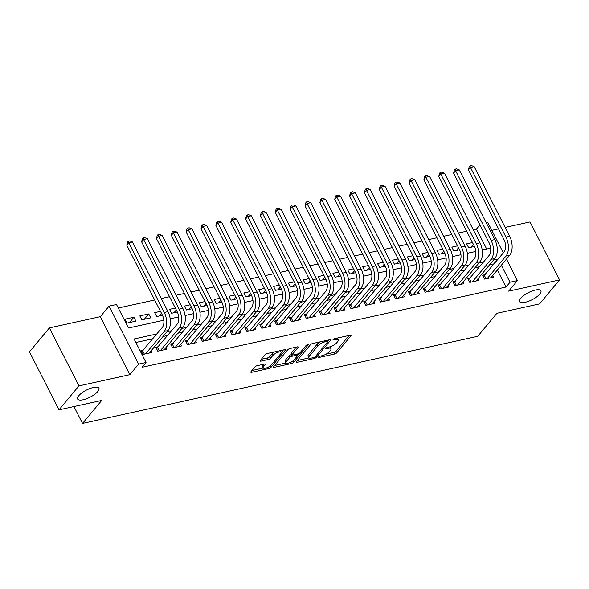 <?xml version="1.0" encoding="UTF-8"?>
<svg xmlns="http://www.w3.org/2000/svg" width="589" height="589" viewBox="0 0 589 589"><rect width="100%" height="100%" fill="white"/><g stroke="black" fill="none" stroke-linecap="round" stroke-linejoin="round"><path stroke-width="0.88" d="M318.575 357.022A1.281 0.427 153 0 0 318.45 357.376A1.281 0.427 153 0 0 319.047 357.457L334.537 354.041A1.833 0.611 153 0 0 336.783 352.774L350.882 335.848A1.833 0.611 153 0 0 351.059 335.332A1.833 0.611 153 0 0 350.205 335.222L334.714 338.638A1.281 0.427 153 0 0 333.146 339.522A1.281 0.427 153 0 0 333.021 339.882A1.281 0.427 153 0 0 333.617 339.956L335.62 339.514A5.861 1.958 153 0 1 338.336 339.868A5.861 1.958 153 0 1 337.784 341.495L336.606 342.908A5.861 1.958 153 0 1 329.435 346.95L327.425 347.392A1.281 0.427 153 0 0 325.857 348.276A1.281 0.427 153 0 0 325.739 348.629A1.281 0.427 153 0 0 326.328 348.703L328.338 348.261A5.861 1.958 153 0 1 331.055 348.614A5.861 1.958 153 0 1 330.495 350.241L329.317 351.655A5.861 1.958 153 0 1 322.146 355.697L320.144 356.139A1.281 0.427 153 0 0 318.575 357.022M97.796 391.516A11.942 3.983 153 0 0 98.93 388.188A11.942 3.983 153 0 0 90.029 388.49A11.942 3.983 153 0 0 78.779 395.705A11.942 3.983 153 0 0 77.645 399.033A11.942 3.983 153 0 0 86.539 398.731A11.942 3.983 153 0 0 97.796 391.516M539.767 294.073A11.942 3.983 153 0 0 540.901 290.745A11.942 3.983 153 0 0 532.007 291.047A11.942 3.983 153 0 0 520.75 298.262A11.942 3.983 153 0 0 519.616 301.59A11.942 3.983 153 0 0 528.517 301.288A11.942 3.983 153 0 0 539.767 294.073M257.165 365.681A1.833 0.611 153 0 0 254.919 366.947L250.966 371.696A1.833 0.611 153 0 0 250.789 372.204A1.833 0.611 153 0 0 251.636 372.314L268.842 368.523A1.833 0.611 153 0 0 271.087 367.256L285.186 350.33A1.833 0.611 153 0 0 285.363 349.814A1.833 0.611 153 0 0 284.516 349.711L267.31 353.503A1.833 0.611 153 0 0 265.065 354.762L260.286 360.505A1.833 0.611 153 0 0 260.11 361.013A1.833 0.611 153 0 0 260.964 361.123L268.326 359.496A1.833 0.611 153 0 0 270.565 358.237L272.935 355.388A4.896 1.634 153 0 1 277.552 352.428A4.896 1.634 153 0 1 281.203 352.303A4.896 1.634 153 0 1 280.739 353.672L271.455 364.819A4.896 1.634 153 0 1 266.839 367.779A4.896 1.634 153 0 1 263.187 367.904A4.896 1.634 153 0 1 263.651 366.535L265.197 364.679A1.833 0.611 153 0 0 265.374 364.171A1.833 0.611 153 0 0 264.527 364.061L257.165 365.681M58.996 409.848L29.45 351.861L49.402 327.904L78.948 385.891L58.996 409.848L101.706 400.432L82.548 423.432L477.731 336.304L496.888 313.304L539.598 303.887L559.55 279.93L508.668 291.15L517.444 280.607L510.022 282.241L506.025 287.034L142.052 367.286L146.043 362.493L138.614 364.127L109.068 306.14L116.497 304.506L128.476 328.014L163.83 320.217M78.948 385.891L129.83 374.67L138.614 364.127M296.311 361.698A1.833 0.611 153 0 0 296.142 362.206A1.833 0.611 153 0 0 296.989 362.316L314.195 358.524A1.833 0.611 153 0 0 316.44 357.258L330.539 340.332A1.833 0.611 153 0 0 330.716 339.816A1.833 0.611 153 0 0 329.862 339.713L312.656 343.505A1.833 0.611 153 0 0 310.418 344.764L296.311 361.698M291.518 363.523L274.312 367.315A1.833 0.611 153 0 1 273.465 367.205A1.833 0.611 153 0 1 273.642 366.697L287.741 349.763A1.833 0.611 153 0 1 289.979 348.504L297.349 346.877A1.833 0.611 153 0 1 298.196 346.987A1.833 0.611 153 0 1 298.019 347.495L292.299 354.364A1.833 0.611 153 0 0 292.129 354.873A1.833 0.611 153 0 0 292.976 354.983L297.865 353.908A1.833 0.611 153 0 0 300.103 352.642L306.059 345.5A1.281 0.427 153 0 1 307.267 344.72A1.281 0.427 153 0 1 308.224 344.69A1.281 0.427 153 0 1 308.099 345.044L293.764 362.257A1.833 0.611 153 0 1 291.518 363.523L290.833 362.176M559.55 279.93L530.004 221.943L505.141 227.428M133.894 317.221L135.89 321.138L126.974 323.103L124.978 319.186L133.894 317.221L129.447 322.558M148.752 313.944L150.747 317.861L141.831 319.827L139.836 315.91L148.752 313.944L144.305 319.282M161.452 313.26L159.155 316.006M160.48 311.36L154.693 312.634L156.689 316.551L162.468 315.277M176.302 309.983L174.013 312.73M175.338 308.084L169.551 309.358L171.546 313.274L177.326 312.001M191.16 306.707L188.87 309.453M190.195 304.808L184.401 306.081L186.396 309.998L192.183 308.724M206.017 303.431L203.728 306.177M205.053 301.531L199.259 302.805L201.254 306.722L207.041 305.448M220.875 300.154L218.585 302.908M219.903 298.255L214.116 299.529L216.111 303.453L221.898 302.172M235.733 296.878L233.443 299.632M234.761 294.979L228.974 296.26L230.969 300.176L236.749 298.903M250.59 293.602L248.293 296.355M249.618 291.702L243.831 292.983L245.827 296.9L251.606 295.626M265.44 290.325L263.15 293.079M264.476 288.426L258.681 289.707L260.684 293.624L266.464 292.35M280.298 287.057L278.008 289.803M279.333 285.157L273.539 286.431L275.534 290.348L281.321 289.074M295.155 283.78L292.866 286.526M294.191 281.881L288.396 283.154L290.392 287.071L296.179 285.798M310.013 280.504L307.723 283.25M309.041 278.604L303.254 279.878L305.249 283.795L311.036 282.521M324.87 277.228L322.581 279.974M323.898 275.328L318.112 276.602L320.107 280.519L325.886 279.245M339.728 273.951L337.431 276.705M338.756 272.052L332.969 273.325L334.964 277.25L340.744 275.969M354.578 270.675L352.288 273.429M353.614 268.775L347.819 270.056L349.822 273.973L355.601 272.7M369.436 267.399L367.146 270.152M368.471 265.499L362.677 266.78L364.672 270.697L370.459 269.423M384.293 264.122L382.003 266.876M383.329 262.223L377.534 263.504L379.53 267.421L385.316 266.147M399.151 260.853L396.861 263.6M398.179 258.954L392.392 260.228L394.387 264.144L400.167 262.871M414.008 257.577L411.718 260.323M413.036 255.678L407.249 256.951L409.245 260.868L415.024 259.594M428.866 254.301L426.569 257.047M427.894 252.401L422.107 253.675L424.102 257.592L429.882 256.318M443.716 251.024L441.426 253.771M442.751 249.125L436.957 250.399L438.96 254.315L444.739 253.042M458.573 247.748L456.284 250.502M457.609 245.849L451.815 247.122L453.81 251.047L459.597 249.765M485.24 274.621L482.641 275.196L484.637 279.112L493.553 277.147L492.75 275.564M470.39 277.898L467.784 278.472L469.786 282.389L478.695 280.423L477.893 278.84M455.533 281.174L452.934 281.748L454.929 285.665L463.837 283.699L463.035 282.116M440.675 284.45L438.076 285.024L440.071 288.941L448.987 286.976L448.177 285.393M425.818 287.726L423.219 288.293L425.214 292.218L434.13 290.252L433.32 288.669M410.96 290.995L408.361 291.57L410.356 295.487L419.272 293.528L418.47 291.945M396.102 294.272L393.504 294.846L395.499 298.763L404.415 296.797L403.612 295.222M381.252 297.548L378.646 298.122L380.649 302.039L389.557 300.073L388.755 298.498M366.395 300.824L363.796 301.399L365.791 305.316L374.707 303.35L373.897 301.767M351.537 304.101L348.938 304.675L350.934 308.592L359.85 306.626L359.04 305.043M336.68 307.377L334.081 307.951L336.076 311.868L344.992 309.902L344.182 308.319M321.822 310.653L319.223 311.228L321.219 315.144L330.134 313.179L329.332 311.596M306.965 313.93L304.366 314.497L306.361 318.421L315.277 316.455L314.474 314.872M292.115 317.199L289.516 317.773L291.511 321.69L300.419 319.724L299.617 318.148M277.257 320.475L274.658 321.049L276.653 324.966L285.569 323L284.759 321.425M262.399 323.751L259.801 324.325L261.796 328.242L270.712 326.277L269.902 324.701M247.542 327.028L244.943 327.602L246.938 331.519L255.854 329.553L255.044 327.97M232.684 330.304L230.085 330.878L232.081 334.795L240.997 332.829L240.194 331.246M217.827 333.58L215.228 334.154L217.231 338.071L226.139 336.105L225.337 334.523M202.977 336.856L200.378 337.431L202.373 341.348L211.282 339.382L210.479 337.799M188.119 340.133L185.52 340.7L187.516 344.624L196.431 342.658L195.622 341.075M173.262 343.402L170.663 343.976L172.658 347.893L181.574 345.927L180.764 344.351M158.404 346.678L155.805 347.252L157.8 351.169L166.716 349.203L165.907 347.628M506.025 287.034L497.359 270.027M494.215 263.85L489.879 264.446M479.726 266.684L475.029 267.723M464.868 269.961L460.171 270.999M450.011 273.237L445.313 274.275M435.153 276.513L430.456 277.552M420.296 279.79L415.598 280.82M405.446 283.066L400.741 284.097M390.588 286.335L385.891 287.373M375.73 289.611L371.033 290.649M360.873 292.888L356.176 293.926M346.015 296.164L341.318 297.202M331.165 299.44L326.461 300.478M316.308 302.717L311.603 303.755M301.45 305.993L296.753 307.024M286.593 309.269L281.895 310.3M271.735 312.538L267.038 313.576M256.878 315.814L252.18 316.853M242.027 319.091L237.323 320.129M227.17 322.367L222.465 323.405M212.312 325.643L207.615 326.681M197.455 328.92L192.758 329.958M182.597 332.196L177.9 333.227M167.74 335.472L163.043 336.503M152.89 338.741L135.853 342.496M143.547 349.954L140.948 350.529L142.943 354.445L151.859 352.48L151.056 350.904M486.669 249.044L476.479 229.047L473.276 229.754M466.672 231.212L458.426 233.03M451.815 234.488L443.569 236.307M436.964 237.765L428.711 239.583M422.107 241.041L413.853 242.859M407.249 244.31L398.996 246.128M392.392 247.586L384.138 249.405M377.534 250.862L369.288 252.681M362.677 254.139L354.431 255.957M347.827 257.415L339.573 259.234M332.969 260.691L324.716 262.51M318.112 263.968L309.858 265.786M303.254 267.244L295.001 269.063M288.396 270.513L280.15 272.332M273.539 273.789L265.293 275.608M258.689 277.066L250.435 278.884M243.831 280.342L235.578 282.16M228.974 283.618L220.72 285.437M214.116 286.895L205.863 288.713M199.259 290.171L191.013 291.989M184.401 293.447L176.155 295.266M169.551 296.716L161.298 298.535M154.693 299.992L118.286 308.018M472.466 242.572L466.672 243.853L468.667 247.77L474.454 246.496M73.949 406.55L82.548 423.432M129.83 374.67L100.285 316.683L49.402 327.904M100.285 316.683L109.068 306.14M476.479 229.047L479.969 224.865M486.345 222.966L487.898 222.62L503.33 252.902M498.537 228.878L491.844 230.358M156.88 333.956L134.064 338.984L146.043 362.493M498.206 259.057L493.869 259.653M483.716 261.891L479.019 262.93M468.859 265.168L464.161 266.206M454.001 268.444L449.304 269.482M439.144 271.72L434.446 272.759M424.294 274.997L419.589 276.035M409.436 278.273L404.731 279.311M394.578 281.549L389.881 282.58M379.721 284.826L375.024 285.856M364.863 288.095L360.166 289.133M350.006 291.371L345.309 292.409M335.156 294.647L330.451 295.685M320.298 297.924L315.594 298.962M305.441 301.2L300.743 302.238M290.583 304.476L285.886 305.514M275.726 307.752L271.028 308.783M260.868 311.029L256.171 312.06M246.018 314.298L241.313 315.336M231.16 317.574L226.456 318.612M216.303 320.85L211.606 321.888M201.445 324.127L196.748 325.165M186.588 327.403L181.891 328.441M171.73 330.679L167.033 331.717M510.022 282.241L501.349 265.234M506.481 259.079L517.444 280.607M170.214 318.811L178.688 316.941M185.071 315.535L193.545 313.665M199.929 312.258L208.403 310.388M214.786 308.982L223.26 307.112M229.644 305.706L238.111 303.843M244.501 302.429L252.968 300.567M259.351 299.16L267.826 297.29M274.209 295.884L282.683 294.014M289.066 292.608L297.541 290.738M303.924 289.332L312.398 287.461M318.782 286.055L327.248 284.185M333.632 282.779L342.106 280.909M348.489 279.503L356.963 277.64M363.347 276.226L371.821 274.364M378.204 272.957L386.678 271.087M393.062 269.681L401.536 267.811M407.919 266.405L416.386 264.535M422.769 263.128L431.244 261.258M437.627 259.852L446.101 257.982M452.485 256.576L460.959 254.706M467.342 253.299L475.816 251.437M482.2 250.023L490.674 248.16M494.053 263.526L498.044 258.733M473.431 244.472L471.141 247.225M331.055 348.614L330.252 347.046A5.861 1.958 153 0 0 330.039 346.796M338.336 339.868L337.541 338.3A5.861 1.958 153 0 0 337.342 338.064M326.026 354.173L333.742 352.472A1.833 0.611 153 0 0 335.98 351.206L349.086 335.472M327.661 341.259L328.743 339.956M297.312 360.505L309.056 357.913M313.687 357.56A1.281 0.427 153 0 0 315.255 356.676L327.639 341.811A1.281 0.427 153 0 0 327.756 341.458A1.281 0.427 153 0 0 327.167 341.377L325.047 341.848A5.861 1.958 153 0 0 317.876 345.883L309.416 356.043A5.861 1.958 153 0 0 308.857 357.678A5.861 1.958 153 0 0 311.574 358.024L313.687 357.56M320.372 341.804A5.861 1.958 153 0 0 317.081 344.315L317.876 345.883M308.857 357.678L308.062 356.109A5.861 1.958 153 0 1 308.614 354.475L317.081 344.315M286.004 362.993L274.636 365.504M296.23 347.127L291.503 352.796A1.833 0.611 153 0 0 291.327 353.312L292.129 354.873M298.962 353.488L297.541 355.196M286.364 361.491A4.896 1.634 153 0 0 285.901 362.853A4.896 1.634 153 0 0 289.552 362.728A4.896 1.634 153 0 0 294.169 359.769L297.438 355.844A1.833 0.611 153 0 0 297.614 355.336A1.833 0.611 153 0 0 296.768 355.226L291.879 356.301A1.833 0.611 153 0 0 289.641 357.56L286.364 361.491L285.569 359.923A4.896 1.634 153 0 0 285.105 361.285L285.901 362.853M285.569 359.923L288.838 355.999A1.833 0.611 153 0 1 291.084 354.733L291.96 354.541M263.187 367.904L262.392 366.336A4.896 1.634 153 0 1 262.856 364.966L263.408 364.304M281.203 352.303L280.401 350.742A4.896 1.634 153 0 0 280.335 350.632M274.577 351.898A4.896 1.634 153 0 0 272.14 353.82L272.935 355.388M261.28 359.305L267.524 357.928A1.833 0.611 153 0 0 269.769 356.669L272.14 353.82M281.262 352.517L283.397 349.954M251.959 370.503L263.261 368.007M483.297 276.477L503.963 252.151A9.328 5.404 -102.4 0 0 503.956 239.524L468.461 169.86L469.139 166.856L469.934 165.899L471.421 165.568L474.174 166.643L509.669 236.307A13.996 8.106 77.6 0 1 509.669 255.251L490.954 277.721M474.174 166.643L470.456 167.46L505.951 237.124A13.996 8.106 77.6 0 1 505.958 256.068L487.243 278.538M469.934 165.899L470.456 167.46L468.461 169.86M484.438 275.586L486.072 278.796M468.439 279.753L489.106 255.427A9.328 5.404 -102.4 0 0 489.106 242.801L453.604 173.137L454.281 170.133L455.083 169.176L456.563 168.844L459.317 169.919L494.812 239.583A13.996 8.106 77.6 0 1 494.812 258.527L476.096 280.997M459.317 169.919L455.599 170.736L491.101 240.4A13.996 8.106 77.6 0 1 491.101 259.344L472.385 281.814M455.083 169.176L455.599 170.736L453.604 173.137M469.58 278.862L471.222 282.072M453.582 283.029L474.248 258.704A9.328 5.404 -102.4 0 0 474.248 246.069L438.753 176.413L439.423 173.409L440.226 172.452L441.706 172.121L444.459 173.195L479.954 242.859A13.996 8.106 77.6 0 1 479.961 261.796L461.239 284.273M444.459 173.195L440.749 174.013L476.243 243.677A13.996 8.106 77.6 0 1 476.243 262.62L457.528 285.091M440.226 172.452L440.749 174.013L438.753 176.413M454.73 282.138L456.365 285.348M438.731 286.306L459.391 261.972A9.328 5.404 -102.4 0 0 459.391 249.346L423.896 179.682L424.566 176.685L425.368 175.728L426.856 175.397L429.602 176.472L465.096 246.136A13.996 8.106 77.6 0 1 465.104 265.072L446.388 287.55M429.602 176.472L425.891 177.289L461.386 246.953A13.996 8.106 77.6 0 1 461.386 265.897L442.67 288.367M425.368 175.728L425.891 177.289L423.896 179.682M439.873 285.415L441.507 288.625M423.874 289.582L444.533 265.249A9.328 5.404 -102.4 0 0 444.533 252.622L409.038 182.958L409.716 179.962L410.511 178.997L411.998 178.673L414.744 179.748L450.246 249.412A13.996 8.106 77.6 0 1 450.246 268.348L431.531 290.819M414.744 179.748L411.034 180.565L446.528 250.229A13.996 8.106 77.6 0 1 446.528 269.166L427.813 291.643M410.511 178.997L411.034 180.565L409.038 182.958M425.015 288.684L426.65 291.901M409.016 292.851L429.675 268.525A9.328 5.404 -102.4 0 0 429.675 255.898L394.181 186.234L394.858 183.231L395.653 182.273L397.141 181.949L399.894 183.024L435.389 252.681A13.996 8.106 77.6 0 1 435.389 271.625L416.673 294.095M399.894 183.024L396.176 183.842L431.671 253.506A13.996 8.106 77.6 0 1 431.678 272.442L412.955 294.92M395.653 182.273L396.176 183.842L394.181 186.234M410.158 291.96L411.792 295.17M394.159 296.127L414.825 271.801A9.328 5.404 -102.4 0 0 414.818 259.175L379.323 189.511L380.001 186.507L380.796 185.55L382.283 185.226L385.037 186.293L420.531 255.957A13.996 8.106 77.6 0 1 420.531 274.901L401.816 297.371M385.037 186.293L381.319 187.118L416.813 256.775A13.996 8.106 77.6 0 1 416.821 275.718L398.105 298.189M380.796 185.55L381.319 187.118L379.323 189.511M395.3 295.236L396.942 298.446M379.301 299.403L399.968 275.078A9.328 5.404 -102.4 0 0 399.968 262.451L364.466 192.787L365.143 189.783L365.946 188.826L367.426 188.502L370.179 189.57L405.674 259.234A13.996 8.106 77.6 0 1 405.674 278.177L386.958 300.648M370.179 189.57L366.468 190.387L401.963 260.051A13.996 8.106 77.6 0 1 401.963 278.995L383.248 301.465M365.946 188.826L366.468 190.387L364.466 192.787M380.45 298.513L382.084 301.723M364.444 302.68L385.11 278.354A9.328 5.404 -102.4 0 0 385.11 265.727L349.616 196.063L350.286 193.059L351.088 192.102L352.575 191.771L355.322 192.846L390.816 262.51A13.996 8.106 77.6 0 1 390.824 281.454L372.101 303.924M355.322 192.846L351.611 193.663L387.106 263.327A13.996 8.106 77.6 0 1 387.106 282.271L368.39 304.741M351.088 192.102L351.611 193.663L349.616 196.063M365.592 301.789L367.227 304.999M349.594 305.956L370.253 281.63A9.328 5.404 -102.4 0 0 370.253 269.004L334.758 199.34L335.428 196.336L336.231 195.379L337.718 195.047L340.464 196.122L375.959 265.786A13.996 8.106 77.6 0 1 375.966 284.73L357.251 307.2M340.464 196.122L336.753 196.94L372.248 266.603A13.996 8.106 77.6 0 1 372.248 285.547L353.533 308.018M336.231 195.379L336.753 196.94L334.758 199.34M350.735 305.065L352.369 308.275M334.736 309.232L355.395 284.907A9.328 5.404 -102.4 0 0 355.395 272.273L319.901 202.616L320.578 199.612L321.373 198.655L322.86 198.324L325.607 199.399L361.109 269.063A13.996 8.106 77.6 0 1 361.109 287.999L342.393 310.477M325.607 199.399L321.896 200.216L357.39 269.88A13.996 8.106 77.6 0 1 357.39 288.824L338.675 311.294M321.373 198.655L321.896 200.216L319.901 202.616M335.877 308.341L337.512 311.552M319.879 312.509L340.538 288.176A9.328 5.404 -102.4 0 0 340.538 275.549L305.043 205.885L305.72 202.888L306.516 201.931L308.003 201.6L310.756 202.675L346.251 272.339A13.996 8.106 77.6 0 1 346.251 291.275L327.536 313.753M310.756 202.675L307.038 203.492L342.533 273.156A13.996 8.106 77.6 0 1 342.54 292.1L323.817 314.57M306.516 201.931L307.038 203.492L305.043 205.885M321.02 311.618L322.654 314.828M305.021 315.785L325.688 291.452A9.328 5.404 -102.4 0 0 325.68 278.825L290.186 209.161L290.863 206.165L291.658 205.2L293.145 204.876L295.899 205.951L331.393 275.615A13.996 8.106 77.6 0 1 331.393 294.552L312.678 317.022M295.899 205.951L292.181 206.768L327.675 276.432A13.996 8.106 77.6 0 1 327.683 295.369L308.967 317.846M291.658 205.2L292.181 206.768L290.186 209.161M306.162 314.887L307.804 318.104M290.163 319.054L310.83 294.728A9.328 5.404 -102.4 0 0 310.83 282.102L275.335 212.438L276.005 209.434L276.808 208.477L278.288 208.153L281.041 209.228L316.536 278.884A13.996 8.106 77.6 0 1 316.536 297.828L297.82 320.298M281.041 209.228L277.331 210.045L312.825 279.709A13.996 8.106 77.6 0 1 312.825 298.645L294.11 321.123M276.808 208.477L277.331 210.045L275.335 212.438M291.312 318.163L292.947 321.373M275.306 322.33L295.972 298.005A9.328 5.404 -102.4 0 0 295.972 285.378L260.478 215.714L261.148 212.71L261.95 211.753L263.438 211.429L266.184 212.496L301.678 282.16A13.996 8.106 77.6 0 1 301.686 301.104L282.963 323.575M266.184 212.496L262.473 213.321L297.968 282.978A13.996 8.106 77.6 0 1 297.968 301.921L279.252 324.392M261.95 211.753L262.473 213.321L260.478 215.714M276.455 321.439L278.089 324.649M260.456 325.607L281.115 301.281A9.328 5.404 -102.4 0 0 281.115 288.654L245.62 218.99L246.298 215.986L247.093 215.029L248.58 214.705L251.326 215.773L286.821 285.437A13.996 8.106 77.6 0 1 286.828 304.38L268.113 326.851M251.326 215.773L247.616 216.59L283.11 286.254A13.996 8.106 77.6 0 1 283.11 305.198L264.395 327.668M247.093 215.029L247.616 216.59L245.62 218.99M261.597 324.716L263.231 327.926M245.598 328.883L266.257 304.557A9.328 5.404 -102.4 0 0 266.257 291.93L230.763 222.267L231.44 219.263L232.235 218.305L233.723 217.974L236.476 219.049L271.971 288.713A13.996 8.106 77.6 0 1 271.971 307.657L253.255 330.127M236.476 219.049L232.758 219.866L268.253 289.53A13.996 8.106 77.6 0 1 268.26 308.474L249.537 330.944M232.235 218.305L232.758 219.866L230.763 222.267M246.739 327.992L248.374 331.202M230.741 332.159L251.407 307.833A9.328 5.404 -102.4 0 0 251.4 295.207L215.905 225.543L216.583 222.539L217.378 221.582L218.865 221.25L221.619 222.325L257.113 291.989A13.996 8.106 77.6 0 1 257.113 310.933L238.398 333.403M221.619 222.325L217.901 223.143L253.395 292.807A13.996 8.106 77.6 0 1 253.403 311.75L234.68 334.221M217.378 221.582L217.901 223.143L215.905 225.543M231.882 331.268L233.516 334.478M215.883 335.435L236.55 311.11A9.328 5.404 -102.4 0 0 236.542 298.476L201.048 228.819L201.725 225.815L202.52 224.858L204.008 224.527L206.761 225.602L242.256 295.266A13.996 8.106 77.6 0 1 242.256 314.202L223.54 336.68M206.761 225.602L203.043 226.419L238.538 296.083A13.996 8.106 77.6 0 1 238.545 315.027L219.83 337.497M202.52 224.858L203.043 226.419L201.048 228.819M217.024 334.545L218.666 337.755M201.026 338.712L221.692 314.379A9.328 5.404 -102.4 0 0 221.692 301.752L186.198 232.088L186.868 229.092L187.67 228.134L189.15 227.803L191.904 228.878L227.398 298.542A13.996 8.106 77.6 0 1 227.398 317.478L208.683 339.956M191.904 228.878L188.193 229.695L223.687 299.359A13.996 8.106 77.6 0 1 223.687 318.303L204.972 340.773M187.67 228.134L188.193 229.695L186.198 232.088M202.174 337.821L203.809 341.031M186.168 341.988L206.835 317.655A9.328 5.404 -102.4 0 0 206.835 305.028L171.34 235.364L172.01 232.368L172.813 231.403L174.3 231.079L177.046 232.154L212.541 301.818A13.996 8.106 77.6 0 1 212.548 320.755L193.825 343.225M177.046 232.154L173.335 232.972L208.83 302.636A13.996 8.106 77.6 0 1 208.83 321.572L190.114 344.05M172.813 231.403L173.335 232.972L171.34 235.364M187.317 341.09L188.951 344.307M171.318 345.257L191.977 320.931A9.328 5.404 -102.4 0 0 191.977 308.305L156.483 238.641L157.16 235.637L157.955 234.68L159.442 234.356L162.189 235.431L197.683 305.087A13.996 8.106 77.6 0 1 197.69 324.031L178.975 346.501M162.189 235.431L158.478 236.248L193.972 305.912A13.996 8.106 77.6 0 1 193.972 324.848L175.257 347.326M157.955 234.68L158.478 236.248L156.483 238.641M172.459 344.366L174.094 347.576M156.46 348.533L177.12 324.208A9.328 5.404 -102.4 0 0 177.12 311.581L141.625 241.917L142.302 238.913L143.098 237.956L144.585 237.632L147.338 238.7L182.833 308.364A13.996 8.106 77.6 0 1 182.833 327.307L164.117 349.778M147.338 238.7L143.62 239.524L179.115 309.181A13.996 8.106 77.6 0 1 179.122 328.125L160.399 350.595M143.098 237.956L143.62 239.524L141.625 241.917M157.602 347.643L159.236 350.853M141.603 351.81L162.269 327.484A9.328 5.404 -102.4 0 0 162.262 314.857L126.768 245.193L127.445 242.189L128.24 241.232L129.727 240.908L132.481 241.976L167.975 311.64A13.996 8.106 77.6 0 1 167.975 330.584L149.26 353.054M132.481 241.976L128.763 242.793L164.257 312.457A13.996 8.106 77.6 0 1 164.265 331.401L145.549 353.871M128.24 241.232L128.763 242.793L126.768 245.193M142.744 350.919L144.379 354.129M318.737 356.853L319.047 357.457M333.308 339.36L333.617 339.956M326.026 348.106L326.328 348.703M327.845 347.296L328.338 348.261M335.126 338.55L335.62 339.514M350.543 335.178L350.882 335.848M335.98 351.206L336.783 352.774M333.742 352.472L334.537 354.041M330.201 339.662L330.539 340.332M315.807 356.021L316.44 357.258M313.701 357.56L314.195 358.524M296.539 361.432L296.989 362.316M326.674 340.413L327.167 341.377M324.561 340.884L325.047 341.848M308.614 354.475L309.416 356.043M273.863 366.432L274.312 367.315M297.681 346.833L298.019 347.495M291.503 352.796L292.299 354.364M307.863 344.58L308.099 345.044M293.035 360.829L293.764 362.257M296.274 354.261L296.768 355.226M291.084 354.733L291.879 356.301M288.838 355.999L289.641 357.56M264.859 364.009L265.197 364.679M262.856 364.966L263.651 366.535M269.769 356.669L270.565 358.237M267.524 357.928L268.326 359.496M260.507 360.232L260.964 361.123M284.848 349.66L285.186 350.33M270.366 365.843L271.087 367.256M268.172 367.197L268.842 368.523M251.186 371.431L251.636 372.314M509.669 255.251L505.958 256.068M509.669 236.307L505.951 237.124M494.812 258.527L491.101 259.344M494.812 239.583L491.101 240.4M479.961 261.796L476.243 262.62M479.954 242.859L476.243 243.677M465.104 265.072L461.386 265.897M465.096 246.136L461.386 246.953M450.246 268.348L446.528 269.166M450.246 249.412L446.528 250.229M435.389 271.625L431.678 272.442M435.389 252.681L431.671 253.506M420.531 274.901L416.821 275.718M420.531 255.957L416.813 256.775M405.674 278.177L401.963 278.995M405.674 259.234L401.963 260.051M390.824 281.454L387.106 282.271M390.816 262.51L387.106 263.327M375.966 284.73L372.248 285.547M375.959 265.786L372.248 266.603M361.109 287.999L357.39 288.824M361.109 269.063L357.39 269.88M346.251 291.275L342.54 292.1M346.251 272.339L342.533 273.156M331.393 294.552L327.683 295.369M331.393 275.615L327.675 276.432M316.536 297.828L312.825 298.645M316.536 278.884L312.825 279.709M301.686 301.104L297.968 301.921M301.678 282.16L297.968 282.978M286.828 304.38L283.11 305.198M286.821 285.437L283.11 286.254M271.971 307.657L268.26 308.474M271.971 288.713L268.253 289.53M257.113 310.933L253.403 311.75M257.113 291.989L253.395 292.807M242.256 314.202L238.545 315.027M242.256 295.266L238.538 296.083M227.398 317.478L223.687 318.303M227.398 298.542L223.687 299.359M212.548 320.755L208.83 321.572M212.541 301.818L208.83 302.636M197.69 324.031L193.972 324.848M197.683 305.087L193.972 305.912M182.833 327.307L179.122 328.125M182.833 308.364L179.115 309.181M167.975 330.584L164.265 331.401M167.975 311.64L164.257 312.457M327.167 340.302L327.756 341.458M296.989 354.099L297.614 355.336"/></g></svg>

